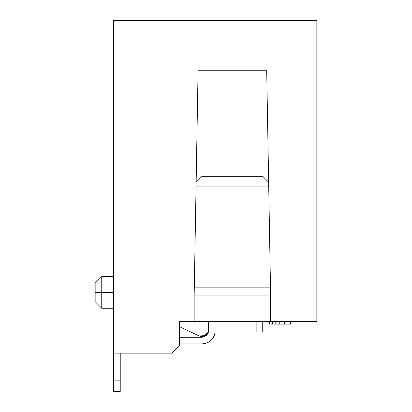 <?xml version="1.0" encoding="UTF-8"?>
<svg xmlns="http://www.w3.org/2000/svg" width="412" height="412" viewBox="0 0 412 412"><rect width="100%" height="100%" fill="white"/><g stroke="black" fill="none" stroke-linecap="round" stroke-linejoin="round"><path stroke-width="0.62" d="M316.843 20.6L316.843 321.463L316.843 20.6L113.63 20.6L316.843 20.6M194.165 295.069L270.617 295.069L270.617 321.463L316.843 321.463L270.617 321.463L270.617 295.069L194.165 295.069L198.084 70.746L266.703 70.746L270.617 295.069L266.703 70.746L198.084 70.746L194.165 295.069L194.165 321.463L194.165 295.069M113.63 20.6L113.63 353.13L171.691 353.13L179.611 345.215L179.611 321.463L270.617 321.463L179.611 321.463L179.611 345.215L171.691 353.13L113.63 353.13L113.63 20.6M269.34 324.1L269.34 321.463L269.34 324.1L272.595 324.1L272.595 321.463L272.595 324.1L275.175 324.1L275.175 321.463L275.175 324.1L279.769 324.1L279.769 321.463L279.769 324.1L284.316 324.1L284.316 321.463L284.316 324.1L286.896 324.1L286.896 321.463L286.896 324.1L268.979 324.1L268.979 321.463L268.979 324.1M290.455 324.1L286.896 324.1L290.455 324.1L290.455 321.463L290.455 324.1L290.815 324.1L290.815 321.463L290.815 324.1M208.642 332.021L208.642 321.463L208.642 332.021L256.146 332.021L256.146 321.463L256.146 332.021L262.743 332.021L262.743 321.463L262.743 332.021L202.04 332.021L202.04 321.463L202.04 332.021L208.642 332.021M196.138 182.212L202.04 176.31L196.138 182.212M262.743 176.31L268.645 182.212L262.743 176.31L202.04 176.31L262.743 176.31M194.304 287.154L270.478 287.154L194.304 287.154M268.727 186.868L196.055 186.868L268.727 186.868M199.233 335.976L179.611 326.742L199.233 335.976L205.578 335.574L208.323 332.021C206.587 336.053 203.554 337.371 199.233 335.976L205.578 335.574L206.69 334.688L205.578 335.574L199.233 335.976M101.754 292.432L113.63 292.432L101.754 292.432L101.754 308.269L101.754 276.596L101.754 292.432L95.157 292.432C95.157 280.521 95.157 280.521 95.157 292.432L101.754 292.432M95.157 284.517L95.157 292.432C95.157 304.344 95.157 304.339 95.157 292.432L95.157 283.193L101.754 276.596L101.754 292.396M113.63 308.269L101.754 308.269L95.157 301.666L95.157 292.432M120.227 380.843L120.227 391.4L120.227 380.843L113.63 380.843L113.63 353.13L113.63 391.4L113.63 380.843L113.63 391.4L120.227 391.4L113.63 391.4L120.227 391.4L113.63 391.4L113.63 380.843L120.227 380.843L120.227 353.13L120.227 380.843M202.04 343.896L179.611 343.896L202.04 343.896C209.548 343.284 213.926 339.323 215.172 332.021C213.926 339.323 209.548 343.284 202.04 343.896C209.317 343.32 213.689 339.364 215.172 332.021C213.689 339.364 209.317 343.325 202.04 343.896L179.611 343.896M202.04 337.299L206.706 335.363L208.508 332.021L202.04 337.299L179.611 337.299L202.04 337.299L179.611 337.299L202.04 337.299L208.508 332.021L202.04 337.299M113.63 276.596L101.754 276.596"/></g></svg>
